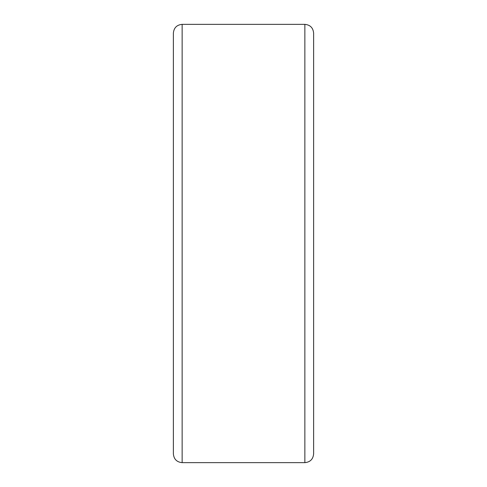 <?xml version="1.0" encoding="UTF-8"?>
<svg xmlns="http://www.w3.org/2000/svg" width="487" height="487" viewBox="0 0 487 487"><rect width="100%" height="100%" fill="white"/><g stroke="black" fill="none" stroke-linecap="round" stroke-linejoin="round"><path stroke-width="0.73" d="M313.628 243.5L313.628 453.884C313.111 459.211 310.189 462.133 304.862 462.65L304.862 24.35C310.189 24.867 313.111 27.789 313.628 33.116L313.628 243.5M173.372 243.5L173.372 33.116C173.889 27.789 176.811 24.867 182.138 24.35L182.138 462.65C176.811 462.133 173.889 459.211 173.372 453.884L173.372 243.5M304.862 24.35L182.138 24.35M304.862 462.65L182.138 462.65"/></g></svg>
